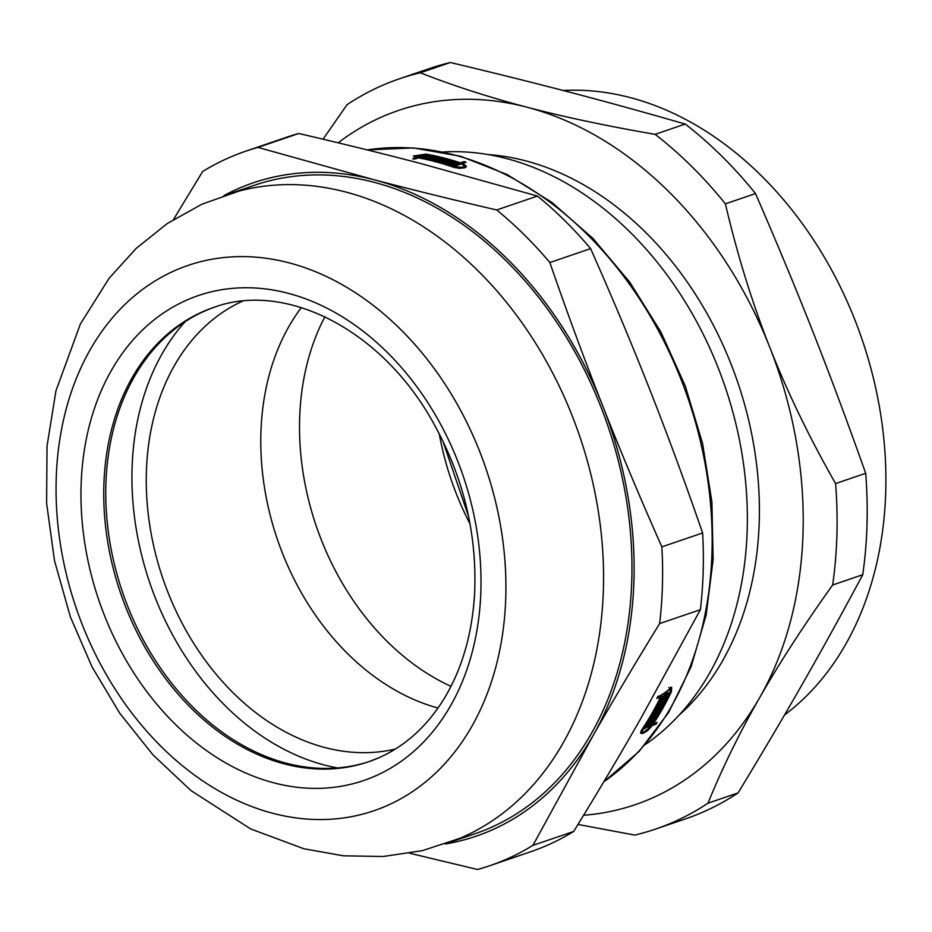 <?xml version="1.0" encoding="UTF-8"?>
<svg xmlns="http://www.w3.org/2000/svg" width="932" height="932" viewBox="0 0 932 932"><rect width="100%" height="100%" fill="white"/><g stroke="black" fill="none" stroke-linecap="round" stroke-linejoin="round"><path stroke-width="1.4" d="M443.096 151.974A319.816 240.281 71.2 0 1 725.038 386.535A319.816 240.281 71.2 0 1 645.305 744.505M487.657 154.526A310.647 233.396 71.2 0 1 737.713 382.202A310.647 233.396 71.2 0 1 679.009 715.252M655.126 134.336C607.28 126.123 564.571 117.083 527.011 107.215C489.358 97.371 453.779 85.895 420.274 72.789L450.389 62.514C538.323 83.449 604.286 100.738 685.241 124.061L655.126 134.336A396.403 297.821 71.2 0 1 725.399 203.84L755.514 193.565C798.619 292.963 829.573 371.518 865.7 473.305L835.596 483.58C809.337 437.574 787.4 392.162 769.797 347.356C752.112 302.585 737.317 254.739 725.399 203.84M707.982 803.174C722.405 767.828 739.624 732.68 759.615 697.73C779.536 662.815 803.885 625.232 832.649 584.993L862.752 574.706C821.418 651.981 786.41 713.248 738.097 792.899L707.982 803.174A396.403 297.821 71.2 0 1 655.546 829.096A396.403 297.821 71.2 0 1 634.774 835.084L577.98 824.447M420.274 72.789A396.403 297.821 71.2 0 0 399.49 78.777A396.403 297.821 71.2 0 0 347.065 104.687L323.031 139.206M685.241 124.061A396.403 297.821 71.2 0 1 755.514 193.565M865.7 473.305A396.403 297.821 71.2 0 1 862.752 574.706M738.097 792.899A396.403 297.821 71.2 0 1 702.798 812.168A396.403 297.821 71.2 0 1 685.661 818.82L655.546 829.096M399.49 78.777L429.605 68.502A396.403 297.821 71.2 0 1 450.389 62.514M338.176 142.817A366.742 275.534 71.2 0 1 527.011 107.215A366.742 275.534 71.2 0 1 769.797 347.356A366.742 275.534 71.2 0 1 759.615 697.73A366.742 275.534 71.2 0 1 583.607 815.255M835.596 483.58A396.403 297.821 71.2 0 1 832.649 584.993M563.208 90.509A339.772 255.275 71.2 0 1 860.434 334.716A339.772 255.275 71.2 0 1 784.523 714.984M414.507 157.042L415.334 156.751M464.357 166.35L465.802 167.271M670.714 687.082L670.446 689.179M642.066 731.818L640.552 732.261M664.947 696.018L667.405 695.691A342.475 257.302 71.2 0 1 666.473 697.579L665.04 696.157A340.308 255.683 71.2 0 1 665.04 696.157L664.842 696.227M644.629 728.37L644.257 728.917A342.475 257.302 -108.8 0 0 646.051 726.226L652.12 724.152A342.475 257.302 -108.8 0 0 670.12 692.196L670.341 689.051L668.757 687.525M660.275 695.598A340.308 255.683 71.2 0 1 659.833 696.495M662.64 694.573L661.65 694.923M646.645 725.329A342.475 257.302 -108.8 0 0 648.346 722.696L653.192 721.042A342.475 257.302 71.2 0 1 651.503 723.663L650.816 723.896A342.475 257.302 -108.8 0 0 651.41 722.999L650.012 723.477A342.475 257.302 71.2 0 1 649.418 724.374L648.73 724.607A342.475 257.302 -108.8 0 0 649.324 723.71L647.926 724.187A342.475 257.302 71.2 0 1 647.332 725.084L646.645 725.329M650.396 721.997L651.41 722.999M648.998 722.475L650.012 723.477M652.33 716.207A342.475 257.302 -108.8 0 0 653.379 714.436L658.237 712.77A342.475 257.302 71.2 0 1 653.775 720.121L648.917 721.776A342.475 257.302 -108.8 0 0 650.07 719.935L654.241 718.514A342.475 257.302 -108.8 0 0 654.812 717.582L650.641 719.003A342.475 257.302 -108.8 0 0 651.771 717.151L655.942 715.718A342.475 257.302 -108.8 0 0 656.501 714.786L652.33 716.207M652.691 719.038L653.775 720.121M657.165 707.738A342.475 257.302 -108.8 0 0 658.155 705.908L663.013 704.254A342.475 257.302 71.2 0 1 658.784 711.827L653.926 713.481A342.475 257.302 -108.8 0 0 655.021 711.582L659.192 710.161A342.475 257.302 -108.8 0 0 659.728 709.205L655.557 710.627A342.475 257.302 -108.8 0 0 656.629 708.704L660.8 707.283A342.475 257.302 -108.8 0 0 661.336 706.316L657.165 707.738M657.631 710.697L658.784 711.827M658.679 704.93A342.475 257.302 -108.8 0 0 661.114 700.223L665.972 698.569A342.475 257.302 71.2 0 1 665.017 700.445L660.846 701.866A342.475 257.302 71.2 0 1 660.334 702.844L664.504 701.423A342.475 257.302 71.2 0 1 663.526 703.276L658.679 704.93M663.852 699.291L665.017 700.445M662.116 694.06L662.803 694.736L668.873 692.674A342.475 257.302 71.2 0 1 667.906 694.689L665.821 695.4A342.475 257.302 71.2 0 1 665.32 696.402M670.341 689.051L662.803 694.736M666.636 693.431L667.906 694.689M664.551 694.142L665.821 695.4M666.473 697.579L661.615 699.233A342.475 257.302 -108.8 0 0 662.559 697.346L664.644 696.635A342.475 257.302 -108.8 0 0 665.133 695.633L661.837 696.763A342.475 257.302 71.2 0 1 643.01 729.383L642.311 732.051L643.93 732.074L650.291 726.902A342.475 257.302 -108.8 0 0 650.932 725.958L645.55 727.787A342.475 257.302 71.2 0 1 644.944 728.684M657.817 696.449L661.522 695.179L671.692 687.501L671.401 691.754A342.475 257.302 71.2 0 1 653.414 723.721L657.118 722.451A342.475 257.302 71.2 0 1 655.918 724.246L652.214 725.515A342.475 257.302 71.2 0 1 651.573 726.459L647.53 730.711L642.952 733.437L640.773 733.414L641.717 729.826A342.475 257.302 -108.8 0 0 660.543 697.194L656.839 698.464A342.475 257.302 -108.8 0 0 657.817 696.449M652.808 723.116L653.414 723.721M654.87 723.22L655.918 724.246M451.973 165.011A342.475 257.302 -108.8 0 0 449.014 164.055L453.872 162.401A342.475 257.302 71.2 0 1 456.831 163.356L456.144 163.589A342.475 257.302 -108.8 0 0 455.119 163.251L453.721 163.729A342.475 257.302 71.2 0 1 454.746 164.067L454.059 164.3A342.475 257.302 -108.8 0 0 453.034 163.962L451.636 164.44A342.475 257.302 71.2 0 1 452.661 164.778L451.973 165.011M453.837 163.694L453.872 162.401M441.85 161.912A342.475 257.302 -108.8 0 0 439.916 161.376L444.774 159.721A342.475 257.302 71.2 0 1 452.847 162.075L447.989 163.741A342.475 257.302 -108.8 0 0 445.95 163.112L450.121 161.69A342.475 257.302 -108.8 0 0 449.096 161.376L444.925 162.809A342.475 257.302 -108.8 0 0 442.875 162.203L447.045 160.782A342.475 257.302 -108.8 0 0 446.02 160.49L441.85 161.912M444.739 160.933L444.774 159.721M450.074 163.03L450.121 161.69M432.739 159.535A342.475 257.302 -108.8 0 0 430.805 159.081L435.663 157.415A342.475 257.302 71.2 0 1 443.748 159.442L438.89 161.096A342.475 257.302 -108.8 0 0 436.84 160.56L441.011 159.139A342.475 257.302 -108.8 0 0 439.986 158.871L435.815 160.292A342.475 257.302 -108.8 0 0 433.764 159.78L437.935 158.358A342.475 257.302 -108.8 0 0 436.91 158.114L432.739 159.535M435.628 158.545L435.663 157.415M440.976 160.386L441.011 159.139M429.78 158.848A342.475 257.302 -108.8 0 0 424.875 157.788L429.734 156.133A342.475 257.302 71.2 0 1 431.667 156.529L427.497 157.962A342.475 257.302 71.2 0 1 428.522 158.172L432.693 156.751A342.475 257.302 71.2 0 1 434.638 157.182L429.78 158.848M429.699 157.205L429.734 156.133M417.583 158.137L417.618 157.054L423.687 154.98A342.475 257.302 71.2 0 1 425.738 155.353L423.652 156.063A342.475 257.302 71.2 0 1 424.677 156.261L426.763 155.539A342.475 257.302 71.2 0 1 428.708 155.924L423.85 157.578A342.475 257.302 -108.8 0 0 421.905 157.205L423.99 156.494A342.475 257.302 -108.8 0 0 422.965 156.296L419.668 157.426A342.475 257.302 71.2 0 1 454.909 166.828L463.088 167.224L464.369 166.094L462.19 164.347A342.475 257.302 -108.8 0 0 461.107 163.974L455.725 165.803A342.475 257.302 71.2 0 1 456.75 166.164L456.063 166.397A342.475 257.302 -108.8 0 0 452.999 165.348L459.068 163.275A342.475 257.302 -108.8 0 0 424.841 154.561L415.357 155.97L417.618 157.054M423.652 156.063L423.687 154.98M424.654 157.31L424.677 156.261M426.74 156.599L426.763 155.539M423.967 157.543L423.99 156.494M416.301 158.568L416.324 157.485L413.295 156.04L426.122 154.118A342.475 257.302 71.2 0 1 460.35 162.844L464.054 161.574A342.475 257.302 71.2 0 1 466.105 162.273L462.388 163.531A342.475 257.302 71.2 0 1 463.484 163.904L466.419 166.28L464.695 167.818L459.418 168.331L453.628 167.271A342.475 257.302 -108.8 0 0 418.386 157.858L414.682 159.127A342.475 257.302 -108.8 0 0 412.62 158.755L416.324 157.485M460.303 164.242L460.35 162.844M464.02 162.984L464.054 161.574M648.322 722.719L649.324 723.71M653.705 716.487L654.812 717.582M655.429 713.726L656.501 714.786M658.563 708.052L659.728 709.205M660.206 705.209L661.336 706.316M662.384 702.146L663.526 703.276M663.864 694.375L665.133 695.633M660.567 695.505L661.837 696.763M649.884 724.921L650.932 725.958M651.165 724.479L652.214 725.515M659.285 695.948L660.543 697.194M447.01 162.098L447.045 160.782M437.9 159.582L437.935 158.358M432.669 157.858L432.693 156.751M419.645 158.102L419.668 157.426M459.022 164.684L459.068 163.275M462.365 164.405L462.388 163.531M369.643 761.397A240.002 180.319 71.2 0 1 122.5 592.158A240.002 180.319 71.2 0 1 214.616 307.129M386.524 805.854A288.07 216.434 71.2 0 1 56.2 479.13A288.07 216.434 71.2 0 1 400.364 329.171A288.07 216.434 71.2 0 1 386.524 805.854M409.8 853.258L477.545 869.486A377.53 283.643 71.2 0 0 489.696 865.746L530.459 851.836A377.53 283.643 71.2 0 0 573.681 831.449L532.929 845.359L593.078 735.569C613.221 700.282 635.414 662.955 659.635 623.59L700.386 609.679L640.237 719.469C620.095 754.757 597.913 792.083 573.681 831.449M661.86 546.874C640.202 498.072 620.467 451.053 602.666 405.804C584.83 360.567 567.227 312.814 549.857 262.544L590.62 248.634C612.277 297.436 632.013 344.467 649.825 389.716C667.65 434.941 685.253 482.694 702.623 532.964L661.86 546.874A377.53 283.643 71.2 0 1 659.635 623.59M496.709 209.968C452.964 199.798 412.119 189.732 374.151 179.783L258.001 147.407L298.753 133.497C342.487 143.668 383.343 153.722 421.311 163.683L537.461 196.058L496.709 209.968A377.53 283.643 71.2 0 1 549.857 262.544M258.001 147.407A377.53 283.643 71.2 0 0 245.838 151.159A377.53 283.643 71.2 0 0 202.617 171.535L173.527 219.474M245.838 151.159L286.602 137.249A377.53 283.643 71.2 0 1 298.753 133.497M537.461 196.058A377.53 283.643 71.2 0 1 590.62 248.634M702.623 532.964A377.53 283.643 71.2 0 1 700.386 609.679M223.913 195.569A345.166 259.329 71.2 0 1 374.151 179.783A345.166 259.329 71.2 0 1 602.666 405.804A345.166 259.329 71.2 0 1 593.078 735.569A345.166 259.329 71.2 0 1 445.193 844.008M532.929 845.359A377.53 283.643 71.2 0 1 489.696 865.746M461.561 837.612A342.475 257.302 71.2 0 1 460.058 838.264L422.452 850.625L383.238 856.496L343.384 855.809L303.809 848.737L250.65 828.921L190.955 790.581L152.941 754.827L119.75 713.248L92.035 666.893L70.389 616.902L54.487 560.656L46.6 503.198L47.031 446.09L55.943 390.869L80.362 324.033L109.044 278.353L136.049 248.529L167.189 223.598L201.836 204.248L239.175 191.025A342.475 257.302 71.2 0 1 579.32 435.104A342.475 257.302 71.2 0 1 461.561 837.612M229.528 193.763L253.958 185.421A342.475 257.302 71.2 0 1 604.553 416.488A342.475 257.302 71.2 0 1 489.987 827.919A342.475 257.302 71.2 0 1 475.18 833.662L450.738 841.992M337.489 767.921A255.636 192.062 71.2 0 1 149.784 582.838A255.636 192.062 71.2 0 1 185.177 321.622M395.308 749.083A237.299 178.292 71.2 0 1 162.82 578.388A237.299 178.292 71.2 0 1 242.448 301.187M438.005 708.029A237.299 178.292 71.2 0 1 277.352 539.302A237.299 178.292 71.2 0 1 301.339 307.572M670.586 690.938L671.401 691.754M426.099 154.782L426.122 154.118M642.416 728.801L643.01 729.383M650.14 725.049L651.573 726.459M367.278 149.924A342.475 257.302 71.2 0 1 683.75 386.489A342.475 257.302 71.2 0 1 603.831 781.75M454.886 167.644L454.909 166.828M463.449 164.917L463.484 163.904M379.021 757.716A240.002 180.319 71.2 0 1 368.653 761.735A240.002 180.319 71.2 0 1 120.484 592.834A240.002 180.319 71.2 0 1 213.626 307.467C284.679 280.928 380.955 328.775 432.798 421.87C463.099 475.996 477.056 532.859 474.668 592.449C472.408 633.224 462.272 668.559 444.261 698.441C427.042 726.424 405.117 746.252 378.485 757.926L368.653 761.735M374.839 776.205A256.184 192.47 -108.8 0 0 387.164 352.296A256.184 192.47 -108.8 0 0 81.096 485.654A256.184 192.47 -108.8 0 0 374.839 776.205M470.031 523.889A241.015 181.076 71.2 0 1 439.252 433.718M450.983 686.348A239.466 179.911 71.2 0 1 324.872 316.787M415.322 157.275L415.357 155.97M641.099 730.851L642.311 732.051M464.311 167.935L464.369 166.094M367.173 149.901L413.424 147.932L460.559 156.25L507.125 174.552L551.709 202.256L592.997 238.487L629.729 282.128L660.835 331.862L685.358 386.186L702.553 443.422L711.897 501.835L713.108 559.678L706.13 615.143L691.16 666.59L668.628 712.456L639.189 751.32L603.703 781.971M468.575 516.421L442.665 440.51"/></g></svg>

